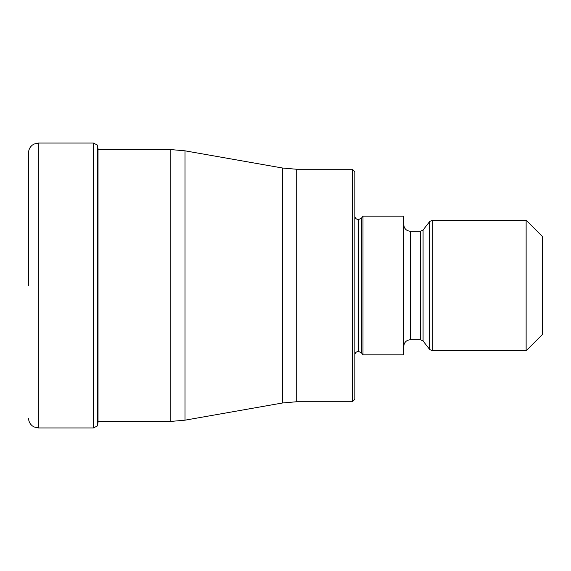 <?xml version="1.0" encoding="UTF-8"?>
<svg xmlns="http://www.w3.org/2000/svg" width="571" height="571" viewBox="0 0 571 571"><rect width="100%" height="100%" fill="white"/><g stroke="black" fill="none" stroke-linecap="round" stroke-linejoin="round"><path stroke-width="0.86" d="M28.55 285.5L28.55 152.842L28.55 285.5M97.427 145.205L97.227 426.052L97.227 144.948L98.191 149.581M352.386 169.259L354.834 171.707L354.834 399.293L352.386 401.741L352.386 169.259L296.713 169.259L296.713 401.741L282.552 402.976L282.552 168.024L185.004 150.823L185.004 420.177L282.552 402.976M362.992 285.5L362.992 354.834L403.776 354.834L403.776 216.166L362.992 216.166L362.992 285.5M526.134 350.758L526.134 220.242L542.45 236.558L542.45 334.442L526.134 350.758L432.29 350.758L429.72 349.502L429.72 221.498L432.29 220.242L432.29 350.758M97.227 426.052L93.366 427.943L93.366 143.057L38.336 143.057L38.336 427.943L34.032 426.944L32.276 425.845C29.863 423.853 28.621 421.291 28.55 418.158M97.427 425.795L98.026 422.397L98.026 148.603M98.026 421.419L170.836 421.419L170.836 149.581L98.026 149.581M354.834 216.166C355.048 218.165 356.133 219.25 358.096 219.428L358.096 351.572C356.133 351.75 355.048 352.835 354.834 354.834M358.096 351.572L358.852 351.572L358.852 219.428L358.096 219.428M358.852 219.428L361.422 218.172L361.422 352.828L362.992 354.834M403.776 224.731C404.168 228.693 406.338 230.87 410.306 231.255L410.306 339.745C406.338 340.13 404.168 342.307 403.776 346.269M410.306 339.745L420.499 339.745L420.499 231.255L410.306 231.255M420.499 231.255L423.075 229.999L423.075 341.001L429.72 349.502M38.336 143.057L34.032 144.056L32.276 145.155C29.863 147.147 28.621 149.709 28.55 152.842M93.366 427.943L38.336 427.943M93.366 143.057L97.227 144.948M170.836 149.581L185.004 150.823M170.836 421.419L185.004 420.177M352.386 401.741L296.713 401.741M358.852 351.572L361.422 352.828M361.422 218.172L362.992 216.166M420.499 339.745L423.075 341.001M423.075 229.999L429.72 221.498M432.29 220.242L526.134 220.242M296.713 169.259L282.552 168.024"/></g></svg>
